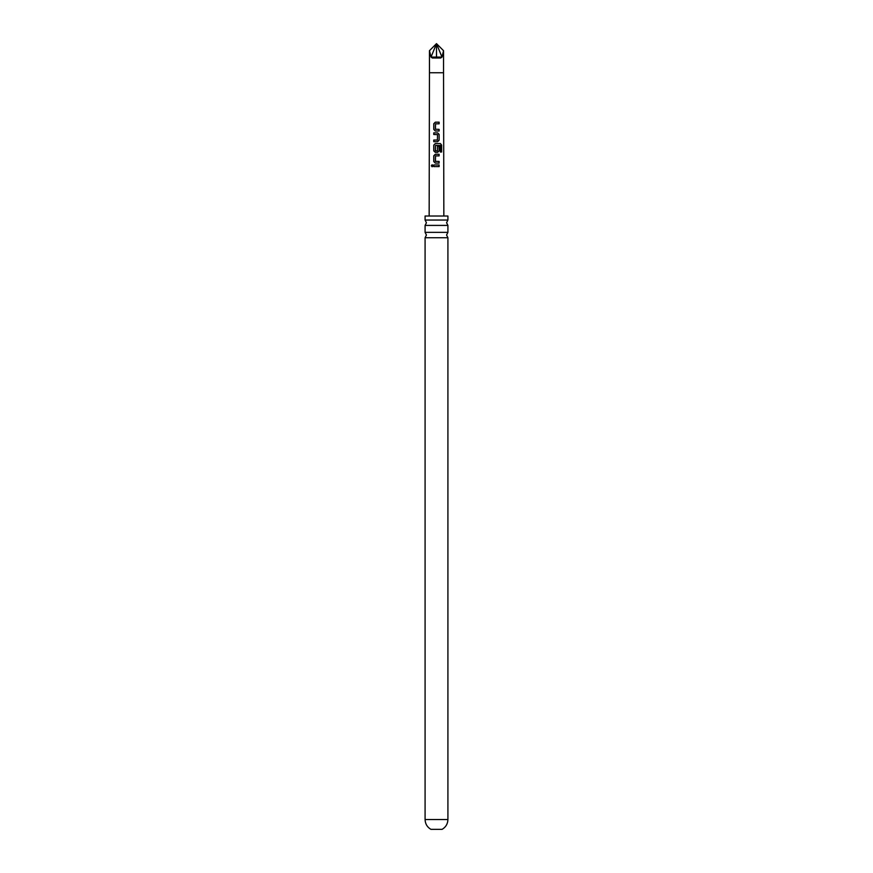 <?xml version="1.0" encoding="UTF-8"?>
<svg xmlns="http://www.w3.org/2000/svg" width="873" height="873" viewBox="0 0 873 873"><rect width="100%" height="100%" fill="white"/><g stroke="black" fill="none" stroke-linecap="round" stroke-linejoin="round"><path stroke-width="1.31" d="M431.349 165.772L432.124 164.746L432.953 165.772L432.113 166.787L431.349 165.772M432.179 166.787L431.513 165.772L432.19 164.757M436.5 232.349L447.914 232.349L446.572 235.033L447.914 237.729L425.086 237.729L426.428 235.033L425.086 232.349L436.5 232.349M436.5 220.04L447.914 220.04L446.572 222.724L447.914 225.409L425.086 225.409L426.428 222.724L425.086 220.04L436.5 220.04M447.914 819.529C447.762 823.861 445.819 827.135 442.098 829.35L430.902 829.35C427.181 827.135 425.238 823.861 425.086 819.529L447.914 819.529L447.914 237.729M440.669 58L436.5 57.978L436.5 43.65L429.451 50.699L429.451 72.754L443.549 72.754L443.549 50.699L441.978 57.083L440.669 58L441.978 57.083L436.5 43.65L443.549 50.699M436.5 57.978L432.331 58L431.022 57.083L432.331 58M429.451 50.699L431.022 57.083L436.5 43.65M439.054 131.005L439.054 129.357L435.474 129.248L439.13 129.357L439.13 131.005L435.332 130.994L433.772 129.466L433.772 123.704L435.332 122.165L439.141 122.176L439.141 123.813L435.562 123.813L435.441 129.248L436.282 129.302M438.584 129.357L439.13 129.357M439.13 134.398L439.13 140.16L437.624 141.699L433.761 141.688L433.761 140.051L437.417 140.051L437.515 134.617L433.772 134.507L433.772 132.86L437.624 132.86L439.13 134.398L439.13 140.16M435.431 150.811L437.417 150.92L437.515 146.14L439.13 146.14L439.13 150.854L437.624 152.393L435.321 152.382L433.761 150.854L433.761 145.093L435.321 143.554L440.418 143.565L441.618 145.104L441.618 152.011L440.319 152.011L440.319 145.496L435.551 145.387L435.431 150.811L436.325 150.909M435.431 161.33L439.119 161.44L439.119 163.087L435.311 163.076L433.761 161.549L433.761 155.787L435.321 154.248L439.119 154.259L439.119 155.896L435.551 155.896L435.431 161.33L436.282 161.385M439.119 166.59L433.75 166.59L433.761 164.942L439.119 164.953L439.119 166.59M429.451 72.754L429.156 216.013M443.549 72.754L443.844 216.013M425.086 220.04L425.086 216.013L447.914 216.013L447.914 220.04M431.022 57.083L441.978 57.083M433.837 166.59L433.761 164.942M433.837 164.942L439.119 164.953M439.043 164.953L439.032 166.59M435.354 163.076L433.761 161.549M435.463 161.33L439.043 161.44L439.043 163.087M433.837 161.549L433.848 155.787L435.354 154.248L439.119 154.259M439.043 154.259L439.043 155.896M435.354 152.382L433.848 150.854L433.848 145.093L435.354 143.554L440.298 143.565L441.618 145.104M441.454 145.104L441.454 152.011M437.482 146.14L439.043 146.14L439.13 150.854M439.043 150.854L437.591 152.393M435.463 150.811L437.384 150.92L435.463 150.811M439.054 140.16L437.591 141.699M433.848 134.507L433.848 132.86L437.624 132.86M437.591 132.86L439.054 134.398M436.227 134.54L435.289 134.497M433.848 141.688L433.848 140.051L437.417 140.051M435.365 131.005L433.772 129.466M433.859 129.466L433.859 123.704L435.332 122.165L439.141 122.176M439.054 122.176L439.054 123.813M447.914 232.349L447.914 225.409M425.086 232.349L425.086 225.409M425.086 819.529L425.086 237.729"/></g></svg>
